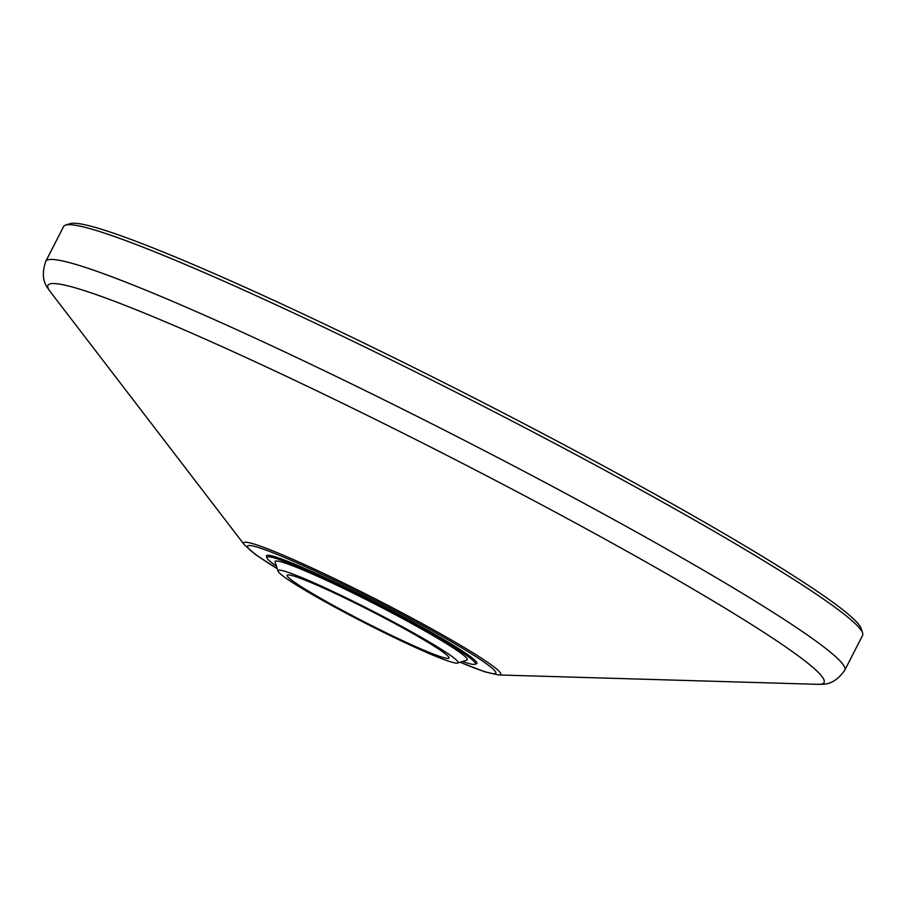 <?xml version="1.0" encoding="UTF-8"?>
<svg xmlns="http://www.w3.org/2000/svg" width="908" height="908" viewBox="0 0 908 908"><rect width="100%" height="100%" fill="white"/><g stroke="black" fill="none" stroke-linecap="round" stroke-linejoin="round"><path stroke-width="1.36" d="M337.277 594.411A90.891 6.345 27.1 0 1 448.983 658.062A90.891 6.345 27.1 0 1 398.873 638.903A90.891 6.345 27.1 0 1 287.166 575.252A90.891 6.345 27.1 0 1 337.277 594.411M333.815 591.914A101.117 7.048 27.1 0 1 457.643 663.044A101.117 7.048 27.1 0 1 402.335 641.411A101.117 7.048 27.1 0 1 278.052 571.143A101.117 7.048 27.1 0 1 333.815 591.914M278.052 571.143L275.079 562.029A107.938 7.525 27.1 0 1 334.598 584.185A107.938 7.525 27.1 0 1 466.78 660.127L457.643 663.044M276.463 566.263A117.018 8.161 27.1 0 1 266.986 557.932A117.018 8.161 27.1 0 1 331.522 581.96A117.018 8.161 27.1 0 1 474.827 664.293A117.018 8.161 27.1 0 1 462.535 661.478M266.986 557.932L266.498 556.411A118.153 8.24 27.1 0 1 331.658 580.677A118.153 8.24 27.1 0 1 476.359 663.805L474.827 664.293M844.803 670.195L862.577 635.452A448.779 31.303 -152.9 0 0 862.6 633.001L861.113 628.438A445.374 31.065 -152.9 0 0 313.725 318.992A445.374 31.065 -152.9 0 0 70.109 223.663L65.546 225.127A448.779 31.303 -152.9 0 0 63.571 226.569L45.786 261.311A448.779 31.303 -152.9 0 1 293.25 355.925A448.779 31.303 -152.9 0 1 844.803 670.195C832.409 687.697 820.98 683.599 817.915 684.337A435.908 30.407 -152.9 0 0 680.467 581.744A435.908 30.407 -152.9 0 0 288.301 377.251A435.908 30.407 -152.9 0 0 50.042 291.389C48.85 288.472 38.84 281.616 45.786 261.311M862.6 633.001A448.779 31.303 -152.9 0 0 311.024 321.182A448.779 31.303 -152.9 0 0 65.546 225.127M277.269 568.737L255.341 554.447L244.388 544.834A144.349 10.067 27.1 0 1 323.293 573.266A144.349 10.067 27.1 0 1 491.126 664.781A144.349 10.067 27.1 0 1 498.674 674.962L817.915 684.337M277.246 568.646A139.423 9.727 27.1 0 1 256.828 555.333A139.423 9.727 27.1 0 1 324.451 575.468A139.423 9.727 27.1 0 1 486.552 663.861A139.423 9.727 27.1 0 1 460.14 662.25M460.061 662.273L484.963 671.875L498.674 674.962M244.388 544.834L50.042 291.389"/></g></svg>

